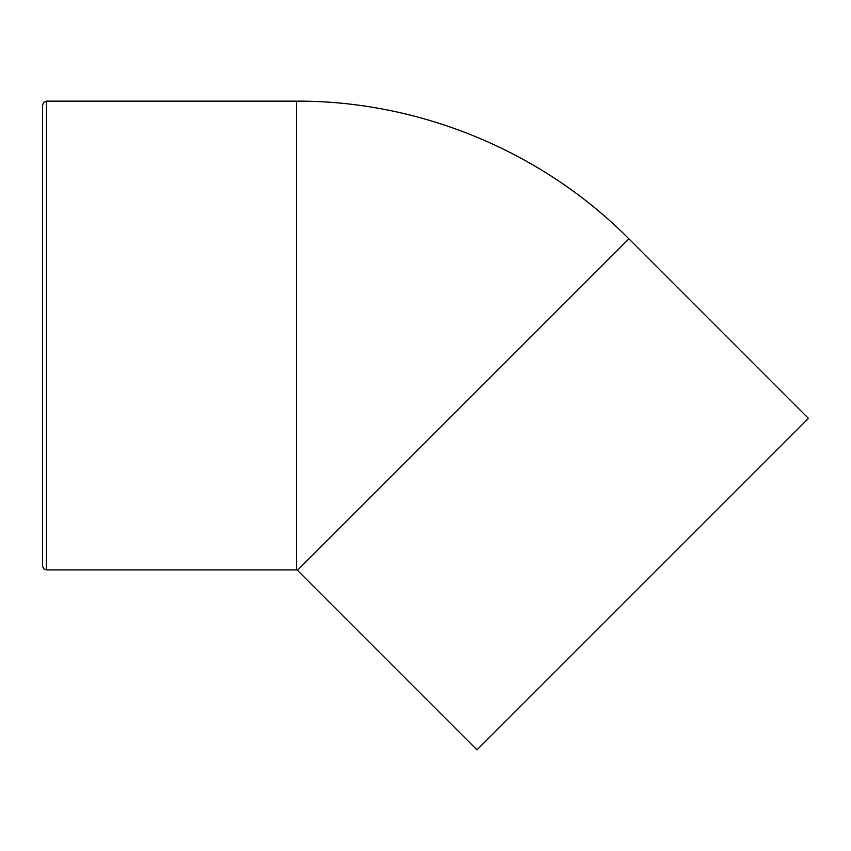 <?xml version="1.0" encoding="UTF-8"?>
<svg xmlns="http://www.w3.org/2000/svg" width="851" height="851" viewBox="0 0 851 851"><rect width="100%" height="100%" fill="white"/><g stroke="black" fill="none" stroke-linecap="round" stroke-linejoin="round"><path stroke-width="1.28" d="M297.446 570.308L628.91 238.844L808.45 418.394L476.985 749.859L297.446 570.308A1.383 1.383 0 0 0 296.467 569.904L296.467 101.141L46.454 101.141L43.72 102.269L42.55 105.056L42.55 566L43.72 568.787L46.454 569.904L46.454 101.141M628.91 238.844C542.108 151.34 419.713 100.641 296.467 101.141M46.454 569.904L296.467 569.904"/></g></svg>
